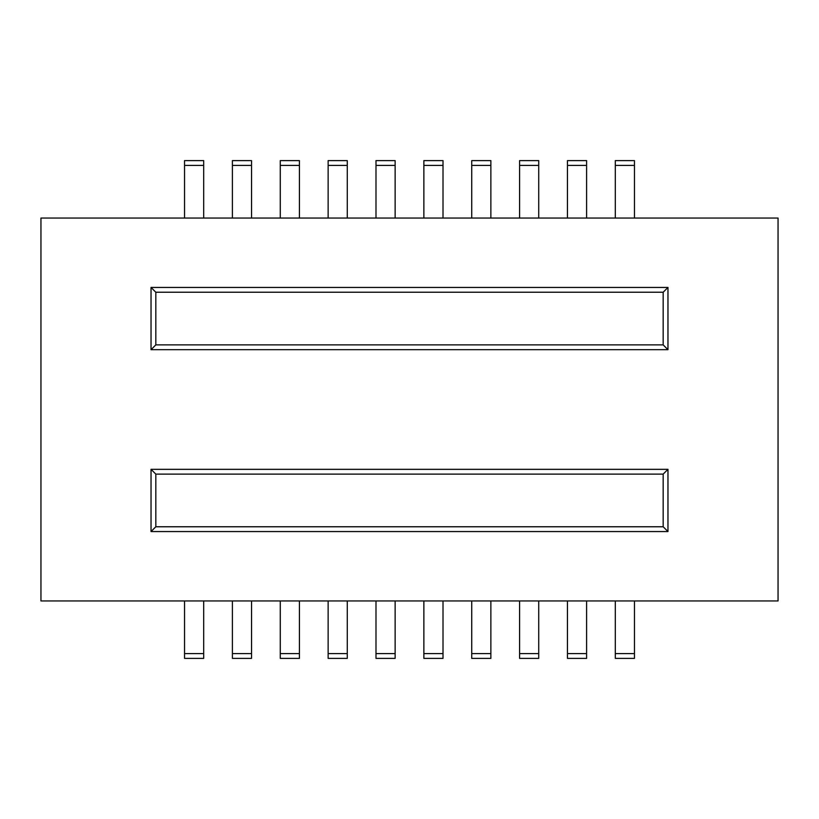 <?xml version="1.0" encoding="UTF-8"?>
<svg xmlns="http://www.w3.org/2000/svg" width="819" height="819" viewBox="0 0 819 819"><rect width="100%" height="100%" fill="white"/><g stroke="black" fill="none" stroke-linecap="round" stroke-linejoin="round"><path stroke-width="1.23" d="M40.95 218.049L40.95 600.951L778.05 600.951L778.05 218.049L40.95 218.049M634.459 600.951L634.459 658.394L615.315 658.394L615.315 600.951M615.315 218.049L615.315 160.606L634.459 160.606L634.459 218.049M203.685 600.951L203.685 658.394L184.541 658.394L184.541 600.951M184.541 218.049L184.541 160.606L203.685 160.606L203.685 218.049M251.546 600.951L251.546 658.394L232.401 658.394L232.401 600.951M232.401 218.049L232.401 160.606L251.546 160.606L251.546 218.049M299.416 600.951L299.416 658.394L280.272 658.394L280.272 600.951M280.272 218.049L280.272 160.606L299.416 160.606L299.416 218.049M347.276 600.951L347.276 658.394L328.132 658.394L328.132 600.951M328.132 218.049L328.132 160.606L347.276 160.606L347.276 218.049M395.137 600.951L395.137 658.394L375.993 658.394L375.993 600.951M375.993 218.049L375.993 160.606L395.137 160.606L395.137 218.049M443.007 600.951L443.007 658.394L423.863 658.394L423.863 600.951M423.863 218.049L423.863 160.606L443.007 160.606L443.007 218.049M490.868 600.951L490.868 658.394L471.724 658.394L471.724 600.951M471.724 218.049L471.724 160.606L490.868 160.606L490.868 218.049M538.728 600.951L538.728 658.394L519.584 658.394L519.584 600.951M519.584 218.049L519.584 160.606L538.728 160.606L538.728 218.049M586.599 600.951L586.599 658.394L567.454 658.394L567.454 600.951M567.454 218.049L567.454 160.606L586.599 160.606L586.599 218.049M151.034 349.672L667.966 349.672L667.966 287.449L151.034 287.449L151.034 349.672L155.825 344.881L663.175 344.881L663.175 292.229L155.825 292.229L155.825 344.881M151.034 287.449L155.825 292.229M667.966 287.449L663.175 292.229M663.175 474.119L155.825 474.119L155.825 526.771L663.175 526.771L663.175 474.119L667.966 469.328L151.034 469.328L155.825 474.119M667.966 349.672L663.175 344.881M151.034 469.328L151.034 531.551L155.825 526.771M151.034 531.551L667.966 531.551L663.175 526.771M667.966 531.551L667.966 469.328M615.315 653.603L634.459 653.603M634.459 165.397L615.315 165.397M184.541 653.603L203.685 653.603M203.685 165.397L184.541 165.397M232.401 653.603L251.546 653.603M251.546 165.397L232.401 165.397M280.272 653.603L299.416 653.603M299.416 165.397L280.272 165.397M328.132 653.603L347.276 653.603M347.276 165.397L328.132 165.397M375.993 653.603L395.137 653.603M395.137 165.397L375.993 165.397M423.863 653.603L443.007 653.603M443.007 165.397L423.863 165.397M471.724 653.603L490.868 653.603M490.868 165.397L471.724 165.397M519.584 653.603L538.728 653.603M538.728 165.397L519.584 165.397M567.454 653.603L586.599 653.603M586.599 165.397L567.454 165.397"/></g></svg>

